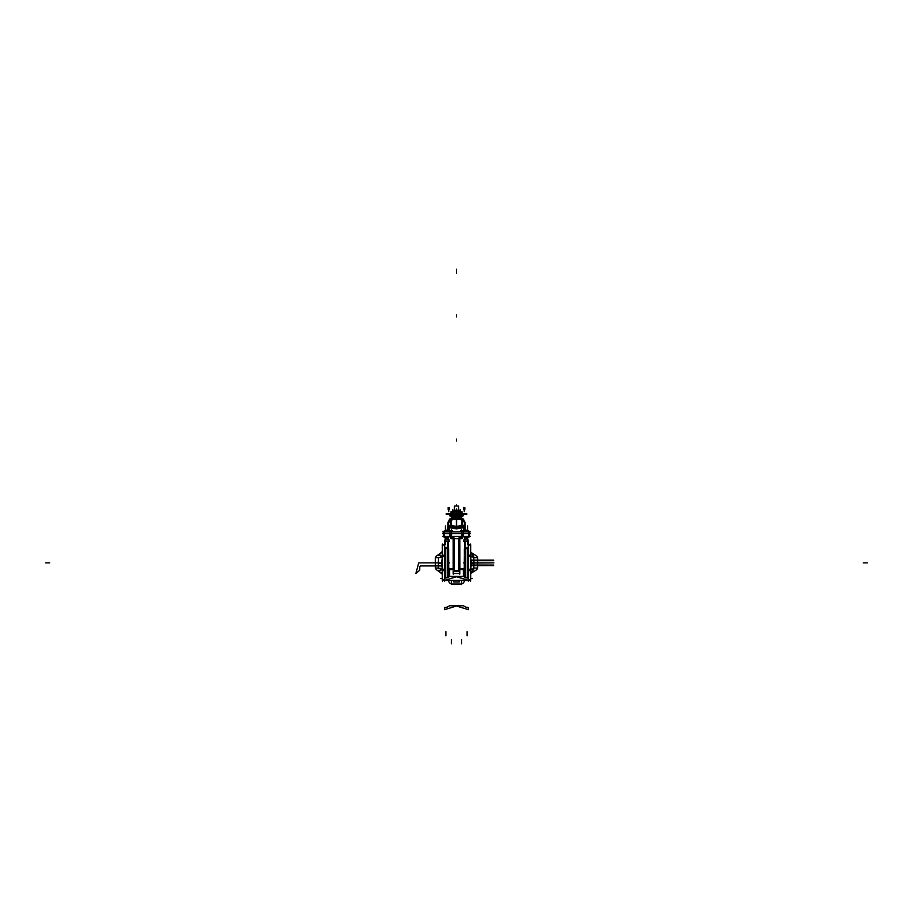 <?xml version="1.0" encoding="UTF-8"?>
<svg xmlns="http://www.w3.org/2000/svg" width="913" height="913" viewBox="0 0 913 913"><rect width="100%" height="100%" fill="white"/><g stroke="black" fill="none" stroke-linecap="round" stroke-linejoin="round"><path stroke-width="1.37" d="M444.722 580.383L442.394 580.154L442.394 555.538L444.711 555.538L444.711 544.844L442.394 544.753L444.54 544.753L442.394 544.753L442.394 555.538M444.711 580.154L442.394 579.835M444.711 579.835L444.711 569.586L442.394 569.586M444.711 569.586L444.711 555.538M449.276 541.671L444.814 541.671M449.276 539.948L444.814 539.948L444.814 541.455M453.339 536.41L453.339 569.427L448.614 569.427M448.58 555.72L448.58 577.016L448.58 555.72L448.58 577.016L448.58 555.72L448.705 568.776L448.58 555.72L448.705 568.776L453.19 568.776L448.705 568.776L453.19 568.776L453.19 536.41L453.601 568.776L453.19 536.41L453.19 568.776L448.705 568.776L448.58 555.72L448.58 577.016L449.516 576.434L449.516 569.552L449.516 576.434L449.516 569.552L449.516 576.434L448.58 577.016L449.516 576.434M453.43 570.534L453.453 569.552L453.43 570.534M453.327 569.427L449.207 569.552M449.595 576.434L463.405 576.434L449.595 576.445L449.595 569.552M448.545 577.107L448.545 555.172M448.614 555.252L448.614 548.793M447.302 577.826L447.302 547.914L447.302 577.826L447.302 547.914L447.302 577.826L445.213 577.826L445.213 547.914L445.213 577.826L445.213 547.914L445.213 577.826L447.302 577.826L444.711 578.089L447.302 577.826M445.122 577.815L448.545 577.084L447.381 577.826L448.545 577.084L447.381 577.826L447.381 547.914L445.122 547.926M463.724 539.948L468.186 539.948L468.186 541.455M463.724 541.671L468.186 541.671M468.278 580.383L470.606 580.154L470.606 555.538L468.289 555.538L468.289 544.844L470.606 544.753L468.46 544.753L470.606 544.753L470.606 555.538M468.289 580.154L468.289 555.538M467.718 547.96L465.698 547.914L465.698 577.826L465.698 547.914L465.698 577.826L465.698 547.914L465.698 577.826L467.787 577.826L467.787 547.914L468.289 578.089L467.718 577.781M465.79 577.815L464.455 577.084L465.619 577.826L465.584 547.926M464.386 555.252L464.386 548.793M463.484 576.434L464.42 577.016L463.484 576.434L464.42 577.016L463.484 576.434L463.484 569.552L463.484 576.434L463.484 569.552L463.484 576.434L464.42 577.016L464.42 555.72L464.295 568.776L459.81 568.776L464.295 568.776L459.81 568.776L464.295 568.776L464.42 555.72L464.42 577.016L464.42 555.72M464.455 577.107L464.455 555.172M463.405 576.445L463.405 569.552M459.57 570.534L459.547 569.552L459.57 570.534M459.673 569.427L463.793 569.552M459.661 536.41L459.661 569.427L464.386 569.427M449.721 533.454L451.17 533.454L451.17 536.41L449.721 536.41L449.721 533.454L444.049 533.454L444.049 536.41L449.721 536.41M443.855 533.454L443.855 536.41L443.319 533.454L444.049 533.454M469.145 536.41L469.681 533.454L469.145 536.41L451.17 536.41M469.145 533.454L468.951 536.41M468.951 533.454L461.83 533.454L461.83 536.41M463.815 531.788L463.701 527.691L448.5 527.121M450.976 519.463L450.531 518.584L449.264 519.314L456.957 519.314L456.877 518.561M456.751 517.157L452.643 517.637L459.707 517.614L454.583 517.614M463.736 519.314L462.469 518.516L463.736 519.314L456.044 519.314L456.238 517.58M459.707 517.1L456.226 517.637M452.677 517.637L451.992 517.637L452.597 517.043L452.643 518.287L452.597 517.717L456.774 517.637L453.293 517.1M456.5 517.226L453.293 517.157M452.597 515.948L451.011 515.948L452.597 515.948M451.992 514.784L451.296 514.784L451.627 517.02L453.635 517.043L452.643 517.717L452.597 514.784L451.011 514.784L461.989 514.784L461.989 515.822M460.403 515.948L461.989 515.948L460.403 515.948M452.643 516.872L452.597 516.21L460.403 516.21L460.403 514.784L461.989 514.784M452.22 519.314L450.531 519.235L450.531 518.516L450.52 519.623L450.531 518.516L449.264 519.314M460.426 519.2L456.5 518.584L460.335 518.584L456.5 518.527L452.665 519.235M462.469 518.584L461.955 519.2L462.446 518.516M468.951 533.603L468.951 531.788L469.145 533.603L463.29 533.603L463.29 531.788L443.319 531.788L443.319 533.603L444.049 533.603L444.049 531.788M458.965 511.691L454.035 511.691L458.965 511.691M453.293 514.612L459.707 514.612M466.007 513.551L466.029 514.487L464.569 514.418L466.029 514.487L466.007 513.517L466.372 514.487L466.372 513.551M466.029 513.517L463.838 513.597M463.838 513.517L464.591 513.517L464.591 514.487L463.838 514.487L463.838 513.517L448.409 513.517L448.409 514.487L449.162 514.487L449.162 513.517M449.162 513.597L446.993 513.517L446.993 514.487L448.466 514.487L446.971 514.487L446.628 513.597L446.628 514.487L446.628 513.551M460.266 511.029L459.65 511.029L460.266 510.219L459.65 510.949M459.65 511.029L452.734 511.029L452.734 510.219L459.65 510.219M461.362 512.741L459.365 512.741M461.008 517.637L461.008 517.043L461.008 517.717L461.008 517.043L461.008 517.717L461.008 517.043L461.008 517.717L459.707 517.717L459.718 517.043L461.019 517.637L459.707 517.043L461.019 517.637L459.707 517.637M452.608 512.901L451.513 513.517L452.608 512.901M454.069 513.505L453.225 512.718L453.225 513.517M451.65 515.948L451.65 517.043L452.677 517.043L451.992 517.717L451.992 517.043L452.643 517.637M461.487 516.861L459.239 516.861L461.487 516.861M461.487 516.039L460.403 516.039L461.487 516.039M453.761 516.861L451.513 516.861L453.761 516.861M452.597 516.039L451.513 516.039L452.597 516.039M460.848 538.145L462.4 537.689M462.412 538.145L460.837 538.008M450.6 537.689L452.152 538.145L450.588 538.019M452.152 538.065L450.588 537.689M466.303 538.134L468.38 537.689L466.292 538.008M445.145 538.145L446.708 538.008L445.145 538.008M456.797 527.691L456.614 526.607L450.828 527.029L450.828 519.303L452.517 519.257M451.022 520.604L452.392 519.314L455.507 519.314L452.369 519.314L455.507 519.314M450.931 519.623L449.504 520.627L450.44 519.314L452.186 519.371M462.069 519.623L463.496 520.627L462.571 519.759M462.012 520.615L460.609 519.314L457.493 519.314L460.483 519.314M442.485 544.057L442.485 581.09M447.849 536.41L447.849 539.948M447.861 539.948L447.861 536.41M447.381 577.826L448.545 577.084L447.21 577.815M445.282 577.781L444.711 578.089M445.282 547.96L447.302 547.914L444.711 547.652M470.206 536.33L442.794 536.33M453.601 536.41L453.601 571.276L459.399 571.276L459.399 536.41M458.703 570.591L459.285 570.591M459.296 570.534L459.296 536.41L459.673 574.174M453.327 574.174L453.704 536.41L453.704 570.534M453.715 570.591L454.297 570.591M458.794 538.727L454.206 538.727M454.206 571.276L458.794 571.276M453.213 573.49L453.213 570.534L459.787 570.534L459.787 573.49M453.715 573.432L459.285 573.432L453.715 573.432M459.661 573.432L459.376 571.276M453.624 571.276L453.339 573.432M468.848 580.451L444.152 580.451M468.278 580.314L456.5 576.696M468.483 580.451L456.249 576.696M456.751 576.696L444.517 580.451M442.485 580.383L444.152 580.383L442.394 580.143M444.62 580.154L442.485 580.154M442.394 579.595L444.711 579.595M442.485 579.652L444.62 579.652M444.711 570.34L442.394 570.34M444.62 570.522L442.485 570.522M442.394 570.579L444.711 570.579M442.394 569.244L444.711 569.244M442.485 569.324L444.62 569.324M444.711 556.154L442.394 556.154M442.485 556.416L440.408 556.416M442.394 556.496L444.711 556.496M442.394 555.264L444.711 555.264M442.474 555.538L442.474 556.154M442.485 545.05L444.62 545.05M442.394 545.061L444.996 544.776L442.394 545.061M444.62 544.776L445.43 544.182M444.62 544.068L444.62 581.079M444.54 544.844L444.54 541.455M448.466 554.385L448.466 541.671L448.466 554.385L448.454 541.671L448.454 554.031L448.454 541.671L448.454 554.031L447.381 547.914L447.884 541.671L448.454 554.031L447.884 541.671M448.466 536.41L448.454 539.948M449.185 541.58L444.734 541.58M444.814 541.592L449.105 541.66M449.185 540.028L444.734 540.028M453.19 569.427L448.614 569.358L453.19 569.427M453.11 536.41L453.601 569.427M445.43 542.025L445.43 544.342M445.43 544.262L444.916 544.776L445.43 544.262M470.515 580.383L468.848 580.383L470.606 580.143M468.38 580.154L470.515 580.154M470.515 544.057L470.515 581.09M464.534 536.41L464.546 539.948M464.534 554.385L464.534 541.671L464.534 554.385L464.534 541.671L464.546 554.031L465.116 541.671L465.116 548.04L465.698 547.914L465.698 577.826L464.455 577.084L467.878 577.815M465.139 539.948L465.139 536.41M468.46 544.844L468.46 541.455M468.38 544.776L467.57 544.182M463.815 541.58L468.266 541.58M468.186 539.948L463.895 539.948M463.815 540.028L468.266 540.028M465.151 536.41L465.151 539.948M467.878 547.926L465.116 548.04L465.116 541.671M470.515 544.764L468.46 544.764M470.606 545.061L468.004 544.776L470.606 545.061M468.38 545.05L470.515 545.05M468.38 544.068L468.38 581.079M468.289 556.496L470.606 556.496M468.289 555.264L470.606 555.264M468.369 555.538L468.369 556.154M468.289 569.586L470.606 569.586M468.289 556.154L470.606 556.154M470.515 569.324L468.38 569.324M468.289 570.579L470.606 570.579M468.289 569.244L470.606 569.244M470.515 570.522L468.38 570.522M468.289 579.835L470.606 579.835M468.289 570.34L470.606 570.34M470.515 579.652L468.38 579.652M468.289 579.595L470.606 579.595M464.546 541.671L464.546 554.031L464.546 541.671L464.546 554.031L465.619 547.914M459.81 568.776L459.81 536.41L459.878 568.776M459.89 536.41L459.399 569.427M467.57 542.025L467.57 544.342M454.297 571.298L454.297 538.088M458.703 571.298L458.703 538.088M442.794 533.534L470.206 533.534M461.83 533.454L451.17 533.454M461.624 536.33L461.624 531.845M451.376 531.845L451.376 536.33M449.561 533.454L449.561 536.41M451.456 533.454L451.456 536.41M449.607 536.33L449.607 531.845M444.152 536.33L444.152 531.845M444.197 533.454L444.197 536.41L444.152 533.454M443.844 536.33L443.844 531.845M443.33 536.33L443.33 531.845M469.67 536.33L469.67 531.845M469.156 531.845L469.156 536.33M468.803 536.41L468.803 533.454L468.848 536.41M468.848 536.33L468.848 531.845M463.279 533.454L463.279 536.41M463.393 531.845L463.393 536.33M463.439 536.41L463.439 533.454M461.544 536.41L461.544 533.454M448.283 531.788L448.625 522.316L447.975 522.316L447.655 531.788L447.986 522.567M447.986 522.316L449.196 520.193M448.294 531.651L447.986 522.498L449.299 520.113L448.374 522.316L451.011 520.513M450.337 519.394L447.975 522.487L449.253 520.159L448.374 522.316L452.677 519.6M448.454 526.972L447.975 522.487M442.794 531.845L470.206 531.845M449.185 531.788L449.299 527.691L448.466 527.029L449.207 527.646M449.607 527.463L450.828 525.854M456.5 527.691L456.5 526.618M456.386 526.47L451.57 525.454L456.386 526.47L451.57 525.454L456.386 526.47L451.57 525.454L450.942 520.604L448.397 522.316L452.209 519.543L450.965 520.547L451.125 524.735M450.588 526.128L449.55 527.771L449.379 531.788L449.55 527.771L450.828 525.911L449.55 527.771L449.379 531.788L449.55 527.771L450.828 525.911L449.55 527.771L456.5 528.798L463.45 527.771L462.172 525.911L463.45 527.771L463.621 531.72M462.606 519.36L456.5 519.269L463.701 519.292L462.172 519.314L462.172 527.029L456.409 526.607L456.203 527.691M462.172 525.854L463.393 527.463M456.614 526.47L461.43 525.454L456.614 526.47L461.43 525.454L461.887 524.655L461.43 525.454L456.614 526.47L461.43 525.454L461.887 524.655L462.035 520.547L460.609 519.314L457.493 519.314L460.62 519.314L457.493 519.314M462.126 519.463L460.814 519.371M456.386 526.607L456.386 519.314M456.5 519.314L456.5 526.447M456.614 526.607L456.614 519.314M449.595 527.805L450.828 525.956M448.477 526.733L450.828 524.678L448.58 526.39M451.113 524.655L450.965 520.547M450.828 524.781L448.466 526.927L449.618 526.927L449.458 531.788M448.294 522.761L450.942 520.604L449.595 520.57M450.828 520.501L449.618 520.547L450.828 520.501M449.253 520.159L452.403 519.257M451.056 519.451L451.684 519.406M451.056 519.314L451.821 519.394L450.999 519.463M451.045 519.257L452.232 519.257L451.045 519.257M456.762 517.58L456.865 518.527M456.751 516.21L456.751 517.226M456.249 517.226L456.249 516.21M456.5 516.21L456.5 517.169L458.337 517.146M450.828 516.142L462.172 516.142L450.828 516.142M462.172 514.852L450.828 514.852M451.011 514.784L451.296 515.868M454.708 516.21L452.745 515.948M451.342 514.852L451.342 515.891L451.342 514.852M454.731 515.891L450.999 515.891M452.3 515.948L452.3 514.784M452.346 515.891L452.346 514.852L452.346 515.891M452.745 514.852L452.745 515.891L452.745 514.852M458.269 515.891L462.001 515.891M461.35 516.21L462.001 516.21M460.255 515.822L458.292 516.21M460.7 515.948L460.7 514.784M460.654 515.891L460.654 514.852L460.654 515.891M459.365 516.21L459.353 517.02L461.35 517.043L461.704 514.784L461.008 514.784M451.65 516.21L450.999 516.21M448.363 522.316L450.566 519.531M452.62 519.463L452.62 518.516L456.534 518.516M460.38 518.516L456.466 518.516L460.38 518.516L460.38 519.269M461.955 519.257L460.483 519.212M462.172 519.508L463.45 520.581L462.069 519.314M461.944 519.451L461.316 519.406M461.944 519.314L461.179 519.394M465.014 522.567L465.345 531.788L465.002 522.316L463.804 520.193L465.025 522.316L464.375 522.316L464.717 531.788L465.025 522.544L463.701 520.113L462.012 520.547L464.489 522.099M463.382 520.547L462.172 520.501M462.663 519.394L463.45 520.581L462.195 519.554M462.446 518.573L460.974 517.717L462.446 518.573M462.172 524.781L464.534 526.927L463.382 526.927L463.542 531.788M464.546 526.972L464.717 531.788L465.025 522.487M464.5 527.121L463.793 527.634M462.172 525.956L463.405 527.805M462.617 524.804L464.523 526.733M463.393 520.558L464.626 522.316L461.989 520.513M464.534 526.915L462.172 524.77L464.534 526.847M462.001 520.558L461.875 524.69M463.45 520.581L464.637 522.316L463.747 520.159M460.38 519.337L457.219 519.314M459.501 519.314L460.335 519.394L459.501 519.314M452.859 519.314L455.781 519.314M461.83 533.603L461.83 531.788M461.544 533.603L451.456 533.603M451.17 533.603L451.17 531.788M463.427 533.603L463.427 531.788M461.567 533.603L461.601 530.852L462.823 530.852L462.823 531.788M463.29 531.788L468.951 531.788M468.814 533.603L468.814 531.788M469.145 533.603L469.145 531.788M443.855 533.603L443.855 531.788M444.186 531.788L444.186 533.603M444.049 533.603L449.71 533.603L449.71 531.788M449.573 531.788L449.573 533.603M450.177 531.788L450.177 530.852L451.399 530.852L451.433 533.603M453.932 511.737L459.068 511.737M451.033 513.517L451.033 511.702L454.092 511.691L452.426 512.718L454.069 511.737L452.426 512.718L454.069 511.737L454.001 513.505L455.576 513.505L456.18 511.702L455.644 513.517M456.888 511.737L456.888 513.517L456.82 511.702L457.424 513.505L458.999 513.505L458.931 511.737L458.988 513.517L458.931 511.737L460.574 512.718L458.874 511.691L461.967 511.702L461.967 513.517L461.967 511.702L458.908 511.691L460.574 512.718M446.229 513.551L466.771 513.551M446.229 514.453L466.771 514.453M451.707 514.59L461.293 514.59M466.372 514.487L466.372 513.517M464.534 514.487L464.569 513.551M463.53 513.517L463.53 514.487M449.162 514.487L463.838 514.487M449.436 514.453L449.436 513.597M463.564 514.453L463.564 513.551L463.564 514.453M449.47 513.517L449.47 514.487M448.431 513.551L448.466 514.487L448.466 513.517M446.628 514.487L446.628 513.517M454.948 511.691L454.948 511.029L454.948 511.691M458.052 511.691L458.052 511.029L458.052 511.691M458.588 506.087L454.412 506.087M458.509 510.219L458.509 505.996M460.414 510.241L452.586 510.241M459.467 511.029L459.467 510.219M460.414 511.018L452.586 511.018M453.533 511.029L453.533 510.219M452.734 511.029L453.35 510.949M453.35 511.029L453.35 510.219M459.467 510.949L453.533 510.949M454.491 510.219L454.491 505.996M454.412 510.219L454.412 505.996L458.588 505.996L458.588 510.219M461.339 513.517L461.339 512.718L461.362 513.517M459.753 512.741L459.387 513.517L459.387 512.718M460.346 513.517L460.346 512.718L461.362 512.718M460.357 512.889L460.357 512.25M459.365 513.517L459.365 512.718L460.38 512.718L460.357 510.812L460.357 512.718M452.072 512.889L452.072 513.517L452.049 512.718L453.225 512.718M452.78 512.741L453.202 513.517L453.19 512.718M451.718 512.741L451.513 513.517M451.615 512.741L453.67 512.741M452.083 513.517L452.083 512.718M451.501 513.517L452.049 512.718M452.026 517.717L450.554 518.573L453.247 517.705M459.387 516.21L459.387 517.043M461.339 515.948L461.35 517.043L460.346 517.043L460.346 516.21M459.365 517.02L460.38 517.043L460.357 516.21L460.357 516.872M451.661 516.872L451.718 515.948L452.095 517.02M453.635 517.043L453.635 516.21M453.613 517.043L453.613 516.21M452.654 517.043L452.654 516.21M462.8 531.788L462.8 530.852M461.624 530.875L461.624 529.78L461.624 531.788L461.624 529.78L461.624 530.852L460.437 530.852L462.845 530.875M460.437 531.788L460.437 530.852L460.46 531.788M460.414 537.654L462.845 537.654M462.8 537.689L462.8 536.41M462.823 536.41L462.823 537.689L461.601 537.689L461.601 536.41M460.46 537.689L460.437 536.41L460.437 537.689L461.647 537.689L461.624 533.454M452.54 531.788L452.54 530.852L452.563 531.788M451.376 530.852L451.376 529.78L451.353 531.788L451.353 530.852L452.563 530.852L450.177 530.875M450.2 531.788L450.2 530.852M452.152 538.145L450.588 538.134M450.155 537.654L452.586 537.654M452.54 537.689L452.54 536.41L452.563 537.689L451.353 537.689L451.376 533.454M451.399 536.41L451.399 537.689L450.177 537.689L450.177 536.41M450.2 537.689L450.2 536.41M468.768 531.788L468.768 530.852L468.791 531.788M444.232 531.788L444.232 530.852L444.209 531.788M465.892 537.654L468.791 537.654M468.768 537.689L468.768 536.41L468.791 537.689L468.243 536.41L468.266 537.689L467.057 537.689L467.079 536.41L467.079 537.654M444.209 537.654L447.108 537.654M444.209 537.689L444.209 536.41L444.232 537.689L444.734 536.41L444.757 537.689L445.943 537.689L445.943 536.41L445.921 537.654M467.079 530.852L467.079 529.78L467.057 531.788L467.057 530.852L468.266 530.852L468.243 531.788L468.243 530.852L465.858 530.875L467.102 530.852L467.102 531.788M465.892 531.788L465.892 530.852L465.915 531.788M465.892 537.689L465.892 536.41L465.915 537.689L467.102 537.689L467.102 536.41M445.898 531.788L445.898 530.852L447.108 530.852L447.085 531.788L447.142 530.875L444.734 530.852L444.757 531.788L444.757 530.852L445.943 530.852L445.921 531.788L445.921 529.78L445.921 530.875M447.085 537.689L447.085 536.41L447.108 537.689L445.898 537.689L445.898 536.41M442.485 544.764L444.54 544.764M449.105 540.028L449.105 541.58M448.545 555.344L448.466 554.282M447.381 547.914L448.454 554.031L447.884 548.04M465.698 577.826L468.289 578.089M465.698 547.914L468.289 547.652M464.546 554.031L465.116 548.04M464.455 555.344L464.534 554.282M463.895 540.028L463.895 541.58M49.804 562.876L45.65 562.876M473.482 562.876L470.606 562.876L471.918 562.876L470.606 558.893L471.918 562.876L470.606 558.893L471.918 562.876L470.606 562.876L493.967 562.876L470.606 562.876M438.388 562.876L438.582 568.285L440.911 568.285L440.911 570.363L438.651 570.363L438.685 571.173L442.394 574.277L438.685 571.173L442.394 574.277L438.685 571.173L442.394 574.277L438.685 571.173L442.394 574.277L438.685 571.173L442.394 574.277L438.685 571.173L442.394 574.277L438.685 571.173L438.651 570.248L438.685 571.173L438.651 570.248L438.685 571.173L438.651 570.363L440.911 570.363L438.651 570.363L440.911 570.363L440.911 568.285L440.911 570.363L440.911 568.285L438.582 568.285L440.911 568.285L438.582 568.285L438.582 557.455L438.388 562.876M470.606 573.204L473.779 569.381L474.007 562.876L473.779 556.359L470.606 552.536L473.779 556.359L474.007 562.876L473.779 556.359L473.779 569.381L473.995 563.264L471.77 563.264L470.606 568.731L471.77 563.264L470.606 568.731L471.77 563.264L470.606 568.731L471.77 563.264L470.606 568.731L471.77 563.264L473.995 563.264L471.77 563.264L473.995 563.264L471.77 563.264L473.995 563.264L471.77 563.264L473.995 563.264L473.779 569.381L474.007 562.876L473.779 569.381L473.995 563.264L473.779 569.381L473.995 563.264L473.779 569.381L470.606 573.204M446.331 548.177L445.361 548.987L446.331 548.177M442.394 551.463L438.685 554.568L438.651 555.378L440.911 555.378L440.911 557.455L438.582 557.455L440.911 557.455L438.582 557.455L440.911 557.455L440.911 555.378L440.911 557.455L440.911 555.378L438.651 555.378L440.911 555.378L438.651 555.378L438.685 554.568L438.651 555.378L442.394 551.463M472.089 557.329L472.089 555.503L472.089 557.329M472.089 570.237L472.089 568.422L472.089 570.237M471.53 562.876L470.606 568.091L471.53 562.876L470.606 568.091L471.53 562.876L470.606 557.649L471.53 562.876M442.394 568.091L441.47 562.876L442.394 557.649L441.47 562.876L442.394 557.649L441.47 562.876L442.394 568.091M440.911 555.503L440.933 557.329L440.911 555.503M442.394 578.465L440.408 578.465M441.23 563.264L438.411 563.264L438.582 568.4L440.911 568.4L440.911 570.248L438.651 570.248L438.685 571.173L438.651 570.248L438.685 571.173L438.651 570.248L440.911 570.248L438.651 570.248L440.911 570.248L438.651 570.248L440.911 570.248L438.651 570.248L440.911 570.248L440.911 568.4L440.911 570.248L440.911 568.4L440.911 570.248L440.911 568.4L440.911 570.248L440.911 568.4L438.582 568.4L440.911 568.4L438.582 568.4L440.911 568.4L438.582 568.4L440.911 568.4L438.582 568.4L438.411 563.264L438.582 568.4L438.411 563.264L438.582 568.4L438.411 563.264L438.582 568.4L438.411 563.264L441.23 563.264L438.411 563.264L441.23 563.264L438.411 563.264L441.23 563.264L438.411 563.264L441.23 563.264L442.394 568.731L441.23 563.264M467.798 554.819L467.798 548.177L467.798 554.819M475.422 562.876L471.268 562.876M463.484 605.775L449.516 605.775L447.302 607.156L444.62 607.465L444.62 609.701L456.5 606.038L468.38 609.701L468.38 607.465L465.698 607.156L463.484 605.775L449.516 605.775L447.302 607.156L444.62 607.465L444.62 609.701L456.5 606.038L468.38 609.701L468.38 607.465L465.698 607.156L463.484 605.775L449.516 605.775L447.302 607.156L444.62 607.465L444.62 609.701L456.5 606.038L468.38 609.701L468.38 607.465L465.698 607.156L463.484 605.775L449.516 605.775L447.302 607.156L444.62 607.465L444.62 609.701L456.5 606.038L468.38 609.701L468.38 607.465L465.698 607.156L463.484 605.775M470.606 565.661L493.545 565.661L493.545 565.079L470.606 565.079L493.545 565.079L470.606 565.079L493.545 565.079L493.545 565.661L493.545 565.079L493.545 565.661L470.606 565.661M470.606 560.662L493.545 560.662L493.545 560.08L470.606 560.08L493.545 560.08L470.606 560.08L493.545 560.08L493.545 560.662L493.545 560.08L493.545 560.662L470.606 560.662M446.229 548.177L445.282 549.694L446.229 548.177M448.009 580.451L449.607 583.042L451.376 584.035L461.624 584.035L463.393 583.042L464.991 580.451L463.393 583.042L464.991 580.451L463.393 583.042L461.624 584.035L463.393 583.042L461.624 584.023L451.376 584.035L461.624 584.023L451.376 584.023L449.607 583.042L451.376 584.023L449.607 583.042L448.009 580.451M467.718 549.694L466.771 548.177L467.718 549.694M461.624 582.791L461.624 581.102L461.624 582.791M451.376 581.102L451.376 582.791L451.376 581.102M459.296 582.015L453.704 582.015L453.658 580.451L453.704 582.015L459.296 582.015L459.342 580.451L459.296 582.015M448.454 541.671L448.454 554.031M467.661 541.671L467.661 539.503M420.528 565.934L442.394 565.934L420.528 565.934L442.394 565.934L420.528 565.934L442.394 565.934L420.528 565.934L442.394 565.934L420.528 565.934L419.752 566.722L420.528 565.934M442.394 562.876L418.713 562.876L415.872 573.501L419.752 570.214L419.752 566.722L419.752 570.214L419.752 566.722L419.752 570.214L419.752 566.722L419.752 570.214L419.752 566.722L419.752 570.214L415.872 573.501L419.752 570.214L415.872 573.501L419.752 570.214L415.872 573.501L419.752 570.214L415.872 573.501L418.713 562.876L415.872 573.501L418.713 562.876L415.872 573.501L418.713 562.876L415.872 573.501L418.713 562.876L439.518 562.876M448.545 562.887L449.595 562.887M442.394 569.324L440.408 569.324M867.35 562.876L863.196 562.876M467.57 544.262L468.084 544.776L467.57 544.262M445.339 541.671L445.339 539.503M463.405 562.887L464.455 562.887M441.732 562.876L437.578 562.876M470.606 578.465L472.592 578.465M470.606 556.416L472.592 556.416M470.606 569.324L472.592 569.324M470.606 563.127L493.967 562.876L470.606 563.127M435.341 557.74L435.341 568L436.323 569.769L442.394 573.512L436.323 569.769L442.394 573.512L436.323 569.769L435.341 568L436.323 569.769L435.341 568L435.341 557.74L435.341 568L435.341 557.74L436.323 555.971L435.341 557.74M470.606 573.512L476.677 569.769L477.659 568L477.659 557.74L476.677 555.983L470.606 552.228L476.677 555.971L477.659 557.74L476.677 555.971L477.659 557.74L477.659 568L477.659 557.74L477.659 568L476.677 569.769L477.659 568L476.677 569.769L470.606 573.512M442.394 552.228L436.323 555.983L442.394 552.228M436.574 568L438.263 568L436.574 568M474.737 568L476.426 568L474.737 568M476.426 557.74L474.737 557.74L476.426 557.74M438.263 557.74L436.574 557.74L438.263 557.74M451.376 639.659L451.376 643.813M445.921 631.625L445.921 635.779M461.624 639.659L461.624 643.813M467.079 631.625L467.079 635.779M449.55 527.771L456.5 528.798L449.55 527.771L456.5 528.798L463.45 527.771L463.621 531.788L463.45 527.771L462.172 525.911L463.45 527.771L463.621 531.788M450.828 524.69L448.477 526.79M456.5 518.516L456.5 517.614M461.887 524.655L462.058 520.604L461.43 525.454L462.058 520.604L460.791 519.543M462.035 520.547L464.591 522.316M456.5 269.187L456.5 273.341M447.541 527.691L447.404 531.788L447.541 527.691M461.624 582.825L461.624 581.079L461.624 582.825M451.376 581.079L451.376 582.825L451.376 581.079M459.935 580.451L453.065 580.451L459.935 580.451M456.5 528.798L463.45 527.771L456.5 528.798M448.466 527.029L449.322 527.691L448.466 527.029M448.409 522.316L450.942 520.604L448.409 522.316M452.255 519.508L450.931 520.581M460.426 519.257L456.5 518.584L460.426 519.257M449.881 515.948L449.881 514.784L449.881 515.948M463.119 514.784L463.119 515.948L463.119 514.784M456.5 505.996L456.5 504.832M456.5 314.802L456.5 316.879L456.5 314.802M462.069 520.581L460.745 519.508M462.172 525.911L463.45 527.771M464.523 526.79L462.172 524.69L464.523 526.79M465.002 522.316L463.804 520.193M476.46 557.74L474.703 557.74L476.46 557.74M438.297 557.74L436.54 557.74L438.297 557.74M436.54 568L438.297 568L436.54 568M474.703 568L476.46 568L474.703 568M467.593 525.842L467.593 529.996M445.407 529.996L445.407 525.842M456.5 441.116L456.5 439.039L456.5 441.116M461.875 513.517L461.362 513.197M464.226 511.737L464.226 509.659L464.226 511.737M460.357 511.691L460.357 509.659L460.357 511.691M452.643 511.737L452.643 509.659L452.643 511.737M460.357 511.737L460.357 509.659L460.357 511.737M452.643 511.691L452.643 509.659L452.643 511.691M448.774 511.737L448.774 509.659L448.774 511.737M456.5 511.737L456.5 509.659L456.5 511.737M448.18 507.502L448.18 509.58L448.18 507.502M456.5 514.487L456.5 513.517L456.5 514.487M449.436 507.502L449.436 509.58L449.436 507.502M471.176 563.778L471.176 562.876L471.154 563.778M463.564 507.502L463.564 509.58L463.564 507.502M464.82 507.502L464.82 509.58L464.82 507.502M446.993 513.551L446.993 514.453M459.536 511.018L459.536 510.241M453.464 510.241L453.464 511.018M456.5 511.018L456.5 508.94M456.5 511.029L456.5 510.219M453.761 513.517L453.556 512.741M452.643 512.718L452.643 510.812L452.643 512.718M461.624 538.796L461.624 538.145L461.624 538.796M461.624 537.654L461.624 536.41M451.376 538.796L451.376 538.145L451.376 538.796M451.376 537.654L451.376 536.41M467.593 530.852L467.593 529.78L467.593 530.852M467.593 538.796L467.593 538.145L467.593 538.796M445.407 530.852L445.407 529.78L445.407 530.852M445.407 538.796L445.407 538.145L445.407 538.796M467.079 538.796L467.079 538.145L467.079 538.796M445.921 538.796L445.921 538.145L445.921 538.796M453.293 517.637L453.293 517.043L453.293 517.637"/></g></svg>
